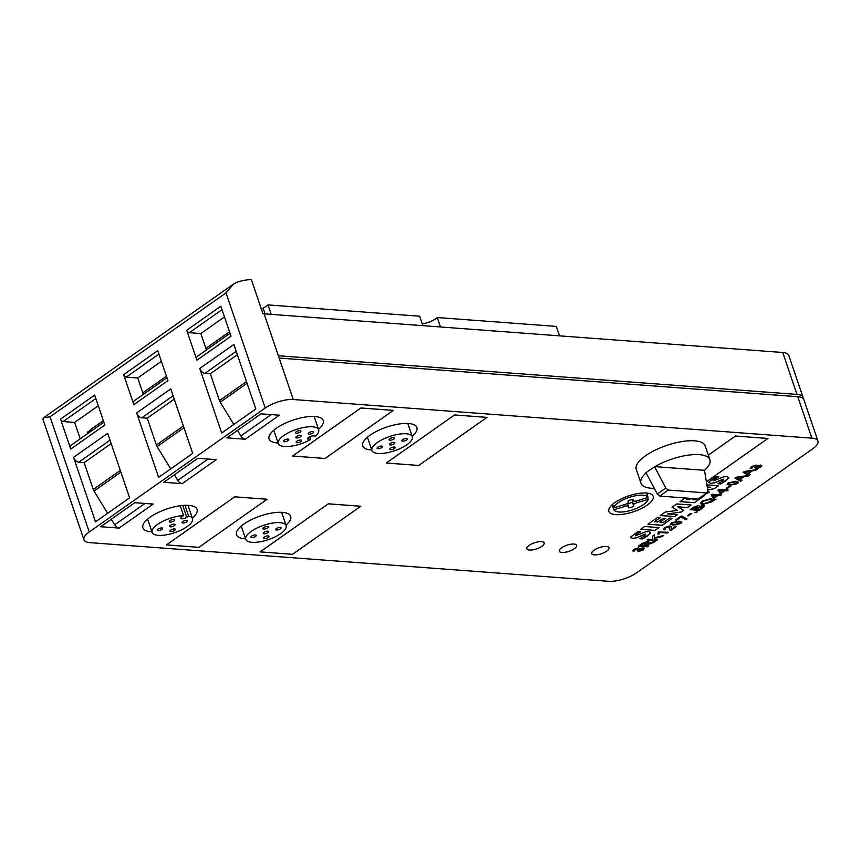 <?xml version="1.0" encoding="UTF-8"?>
<svg xmlns="http://www.w3.org/2000/svg" width="861" height="861" viewBox="0 0 861 861"><rect width="100%" height="100%" fill="white"/><g stroke="black" fill="none" stroke-linecap="round" stroke-linejoin="round"><path stroke-width="1.29" d="M181.736 516.912A3.638 1.291 161.2 0 0 180.81 518.279A3.638 1.291 161.2 0 0 181.865 518.785A3.638 1.291 161.2 0 0 186.772 517.289L188.613 515.997A21.331 7.534 161.2 0 1 192.509 518.634A21.331 7.534 161.2 0 1 181.456 529.892A21.331 7.534 161.2 0 1 158.338 535.359A21.331 7.534 161.2 0 1 152.128 532.378A21.331 7.534 161.2 0 1 161.653 521.906A21.331 7.534 161.2 0 1 183.576 515.621L181.736 516.912M633.276 500.564A3.681 1.302 161.2 0 0 633.309 500.682A3.681 1.302 161.2 0 0 634.374 501.188A3.681 1.302 161.2 0 0 636.882 500.833L648.075 497.421A18.21 6.436 161.2 0 0 642.898 495.193A18.21 6.436 161.2 0 0 625.043 498.993A18.21 6.436 161.2 0 0 613.721 507.872L624.914 504.471A3.681 1.302 161.2 0 0 628.326 502.071L628.229 500.758A10.235 3.616 161.2 0 1 633.19 499.251L633.309 500.682M87.714 433.557L87.262 432.211A13.001 4.596 161.2 0 0 91.481 428.972L92.009 430.532M422.256 323.887A13.001 4.596 161.2 0 0 437.28 317.537L440.498 326.976M265.091 313.899L263.111 308.098A13.001 4.596 161.2 0 0 268.008 304.912L271.226 314.362M182.866 523.047A2.863 1.012 161.2 0 0 185.965 522.315A2.863 1.012 161.2 0 0 187.45 520.808A2.863 1.012 161.2 0 0 186.622 520.41A2.863 1.012 161.2 0 0 183.511 521.142A2.863 1.012 161.2 0 0 182.037 522.649A2.863 1.012 161.2 0 0 182.866 523.047M170.79 531.549A2.863 1.012 161.2 0 0 173.9 530.817A2.863 1.012 161.2 0 0 175.375 529.311A2.863 1.012 161.2 0 0 174.546 528.912A2.863 1.012 161.2 0 0 171.447 529.644A2.863 1.012 161.2 0 0 169.961 531.151A2.863 1.012 161.2 0 0 170.79 531.549M170.456 526.824A2.863 1.012 161.2 0 0 173.556 526.093A2.863 1.012 161.2 0 0 175.041 524.586A2.863 1.012 161.2 0 0 174.213 524.188A2.863 1.012 161.2 0 0 171.102 524.919A2.863 1.012 161.2 0 0 169.628 526.426A2.863 1.012 161.2 0 0 170.456 526.824M170.123 522.1A2.863 1.012 161.2 0 0 173.222 521.368A2.863 1.012 161.2 0 0 174.697 519.861A2.863 1.012 161.2 0 0 173.868 519.452A2.863 1.012 161.2 0 0 170.769 520.195A2.863 1.012 161.2 0 0 169.283 521.701A2.863 1.012 161.2 0 0 170.123 522.1M158.047 530.602A2.863 1.012 161.2 0 0 161.147 529.87A2.863 1.012 161.2 0 0 162.632 528.363A2.863 1.012 161.2 0 0 161.793 527.954A2.863 1.012 161.2 0 0 158.693 528.697A2.863 1.012 161.2 0 0 157.208 530.204A2.863 1.012 161.2 0 0 158.047 530.602M184.986 505.332L188.613 515.997M192.326 518.118A28.607 10.117 161.2 0 0 197.061 509.378A28.607 10.117 161.2 0 0 188.731 505.385A28.607 10.117 161.2 0 0 157.714 512.725A28.607 10.117 161.2 0 0 142.894 527.815A28.607 10.117 161.2 0 0 151.224 531.807A28.607 10.117 161.2 0 0 151.945 531.85M628.648 506.623A3.681 1.302 161.2 0 0 628.627 506.505A3.681 1.302 161.2 0 0 627.551 505.999A3.681 1.302 161.2 0 0 625.043 506.354L613.861 509.766A18.21 6.436 161.2 0 0 619.027 512.004A18.21 6.436 161.2 0 0 636.892 508.194A18.21 6.436 161.2 0 0 648.204 499.315L637.022 502.716A3.681 1.302 161.2 0 0 633.61 505.116L633.696 506.429A10.235 3.616 161.2 0 1 628.745 507.936L628.648 506.623M615.701 514.63A23.408 8.276 161.2 0 0 641.079 508.636A23.408 8.276 161.2 0 0 653.208 496.28A23.408 8.276 161.2 0 0 646.385 493.019A23.408 8.276 161.2 0 0 621.007 499.014A23.408 8.276 161.2 0 0 608.878 511.369A23.408 8.276 161.2 0 0 615.701 514.63M699.304 454.651A36.41 12.872 161.2 0 0 654.866 466.63L645.944 472.603L657.32 494.042L659.741 496.076L698.249 498.95L707.494 492.761L706.773 492.944L707.903 491.168L704.492 470.321A36.41 12.872 161.2 0 0 709.905 459.731A36.41 12.872 161.2 0 0 699.304 454.651M709.905 459.731L705.202 445.912A36.41 12.872 161.2 0 0 694.601 440.832A36.41 12.872 161.2 0 0 655.113 450.174A36.41 12.872 161.2 0 0 636.257 469.385L640.961 483.204A36.41 12.872 161.2 0 0 651.562 488.284A36.41 12.872 161.2 0 0 654.317 488.381M646.084 472.872A36.41 12.872 161.2 0 0 640.961 483.204M541.504 541.634A9.105 3.218 161.2 0 0 531.635 543.969A9.105 3.218 161.2 0 0 526.921 548.78A9.105 3.218 161.2 0 0 529.569 550.039A9.105 3.218 161.2 0 0 539.438 547.714A9.105 3.218 161.2 0 0 544.152 542.904A9.105 3.218 161.2 0 0 541.504 541.634A9.159 3.24 161.2 0 0 531.614 543.958A9.159 3.24 161.2 0 0 526.867 548.791A9.159 3.24 161.2 0 0 529.537 550.071A9.159 3.24 161.2 0 0 539.46 547.725A9.159 3.24 161.2 0 0 544.206 542.893A9.159 3.24 161.2 0 0 541.537 541.612M573.921 544.055A9.105 3.218 161.2 0 0 564.052 546.391A9.105 3.218 161.2 0 0 559.327 551.191A9.105 3.218 161.2 0 0 561.985 552.461A9.105 3.218 161.2 0 0 571.855 550.125A9.105 3.218 161.2 0 0 576.569 545.325A9.105 3.218 161.2 0 0 573.921 544.055M561.953 552.482A9.159 3.24 161.2 0 0 571.876 550.136A9.159 3.24 161.2 0 0 576.622 545.304A9.159 3.24 161.2 0 0 573.953 544.034A9.159 3.24 161.2 0 0 564.03 546.38A9.159 3.24 161.2 0 0 559.284 551.212A9.159 3.24 161.2 0 0 561.953 552.482M606.338 546.466A9.105 3.218 161.2 0 0 596.458 548.801A9.105 3.218 161.2 0 0 591.744 553.612A9.105 3.218 161.2 0 0 594.391 554.871A9.105 3.218 161.2 0 0 604.271 552.547A9.105 3.218 161.2 0 0 608.985 547.736A9.105 3.218 161.2 0 0 606.338 546.466A9.159 3.24 161.2 0 0 596.436 548.791A9.159 3.24 161.2 0 0 591.701 553.623A9.159 3.24 161.2 0 0 594.359 554.904A9.159 3.24 161.2 0 0 604.293 552.558A9.159 3.24 161.2 0 0 609.028 547.725A9.159 3.24 161.2 0 0 606.37 546.444M612.203 504.707A18.21 6.436 161.2 0 0 612.322 505.321A18.21 6.436 161.2 0 0 612.44 505.622L613.861 509.766M612.537 504.406L613.721 507.872M318.516 429.252A28.607 10.117 161.2 0 0 323.252 420.512A28.607 10.117 161.2 0 0 314.922 416.52A28.607 10.117 161.2 0 0 283.904 423.86A28.607 10.117 161.2 0 0 269.073 438.949A28.607 10.117 161.2 0 0 277.403 442.941A28.607 10.117 161.2 0 0 278.125 442.984M308.184 437.711L308.722 439.261A3.638 1.291 161.2 0 1 307.657 438.755A3.638 1.291 161.2 0 1 309.551 436.839A3.638 1.291 161.2 0 1 313.49 435.903L315.438 436.043A21.331 7.534 161.2 0 0 318.688 429.768A21.331 7.534 161.2 0 0 312.478 426.798A21.331 7.534 161.2 0 0 289.361 432.265A21.331 7.534 161.2 0 0 278.307 443.523A21.331 7.534 161.2 0 0 284.517 446.493A21.331 7.534 161.2 0 0 310.66 439.411L309.756 436.742M284.227 441.736A2.863 1.012 161.2 0 0 287.326 441.004A2.863 1.012 161.2 0 0 288.812 439.497A2.863 1.012 161.2 0 0 287.983 439.099A2.863 1.012 161.2 0 0 284.883 439.831A2.863 1.012 161.2 0 0 283.398 441.338A2.863 1.012 161.2 0 0 284.227 441.736M309.056 434.181A2.863 1.012 161.2 0 0 312.156 433.449A2.863 1.012 161.2 0 0 313.641 431.942A2.863 1.012 161.2 0 0 312.801 431.544A2.863 1.012 161.2 0 0 309.702 432.276A2.863 1.012 161.2 0 0 308.216 433.783A2.863 1.012 161.2 0 0 309.056 434.181M296.98 442.683A2.863 1.012 161.2 0 0 300.08 441.951A2.863 1.012 161.2 0 0 301.565 440.445A2.863 1.012 161.2 0 0 300.726 440.046A2.863 1.012 161.2 0 0 297.626 440.778A2.863 1.012 161.2 0 0 296.152 442.285A2.863 1.012 161.2 0 0 296.98 442.683M296.636 437.958A2.863 1.012 161.2 0 0 299.746 437.227A2.863 1.012 161.2 0 0 301.221 435.72A2.863 1.012 161.2 0 0 300.392 435.322A2.863 1.012 161.2 0 0 297.293 436.053A2.863 1.012 161.2 0 0 295.807 437.56A2.863 1.012 161.2 0 0 296.636 437.958M296.302 433.234A2.863 1.012 161.2 0 0 299.402 432.502A2.863 1.012 161.2 0 0 300.887 430.995A2.863 1.012 161.2 0 0 300.058 430.597A2.863 1.012 161.2 0 0 296.948 431.329A2.863 1.012 161.2 0 0 295.474 432.835A2.863 1.012 161.2 0 0 296.302 433.234M285.97 525.092A28.607 10.117 161.2 0 0 290.706 516.352A28.607 10.117 161.2 0 0 282.376 512.37A28.607 10.117 161.2 0 0 251.358 519.7A28.607 10.117 161.2 0 0 236.538 534.799A28.607 10.117 161.2 0 0 244.858 538.782A28.607 10.117 161.2 0 0 245.589 538.825M279.943 522.638A21.331 7.534 161.2 0 0 256.815 528.105A21.331 7.534 161.2 0 0 245.762 539.363A21.331 7.534 161.2 0 0 251.972 542.333A21.331 7.534 161.2 0 0 275.1 536.866A21.331 7.534 161.2 0 0 286.143 525.619A21.331 7.534 161.2 0 0 279.943 522.638M251.681 537.576A2.863 1.012 161.2 0 0 254.791 536.844A2.863 1.012 161.2 0 0 256.266 535.338A2.863 1.012 161.2 0 0 255.437 534.939A2.863 1.012 161.2 0 0 252.338 535.671A2.863 1.012 161.2 0 0 250.852 537.178A2.863 1.012 161.2 0 0 251.681 537.576M276.51 530.032A2.863 1.012 161.2 0 0 279.61 529.3A2.863 1.012 161.2 0 0 281.095 527.782A2.863 1.012 161.2 0 0 280.255 527.384A2.863 1.012 161.2 0 0 277.156 528.116A2.863 1.012 161.2 0 0 275.671 529.633A2.863 1.012 161.2 0 0 276.51 530.032M264.435 538.534A2.863 1.012 161.2 0 0 267.534 537.802A2.863 1.012 161.2 0 0 269.019 536.285A2.863 1.012 161.2 0 0 268.191 535.886A2.863 1.012 161.2 0 0 265.08 536.618A2.863 1.012 161.2 0 0 263.606 538.136A2.863 1.012 161.2 0 0 264.435 538.534M264.101 533.809A2.863 1.012 161.2 0 0 267.201 533.067A2.863 1.012 161.2 0 0 268.686 531.56A2.863 1.012 161.2 0 0 267.846 531.162A2.863 1.012 161.2 0 0 264.747 531.894A2.863 1.012 161.2 0 0 263.262 533.4A2.863 1.012 161.2 0 0 264.101 533.809M263.757 529.074A2.863 1.012 161.2 0 0 266.856 528.342A2.863 1.012 161.2 0 0 268.341 526.835A2.863 1.012 161.2 0 0 267.513 526.437A2.863 1.012 161.2 0 0 264.402 527.169A2.863 1.012 161.2 0 0 262.928 528.676A2.863 1.012 161.2 0 0 263.757 529.074M412.15 436.226A28.607 10.117 161.2 0 0 416.885 427.486A28.607 10.117 161.2 0 0 408.566 423.504A28.607 10.117 161.2 0 0 377.538 430.834A28.607 10.117 161.2 0 0 362.718 445.933A28.607 10.117 161.2 0 0 371.048 449.916A28.607 10.117 161.2 0 0 371.769 449.969M406.123 433.772A21.331 7.534 161.2 0 0 383.005 439.239A21.331 7.534 161.2 0 0 371.952 450.497A21.331 7.534 161.2 0 0 378.162 453.467A21.331 7.534 161.2 0 0 401.28 448A21.331 7.534 161.2 0 0 412.333 436.753A21.331 7.534 161.2 0 0 406.123 433.772M377.871 448.71A2.863 1.012 161.2 0 0 380.971 447.978A2.863 1.012 161.2 0 0 382.456 446.472A2.863 1.012 161.2 0 0 381.617 446.073A2.863 1.012 161.2 0 0 378.517 446.805A2.863 1.012 161.2 0 0 377.043 448.312A2.863 1.012 161.2 0 0 377.871 448.71M402.69 441.166A2.863 1.012 161.2 0 0 405.789 440.434A2.863 1.012 161.2 0 0 407.275 438.916A2.863 1.012 161.2 0 0 406.446 438.518A2.863 1.012 161.2 0 0 403.346 439.25A2.863 1.012 161.2 0 0 401.861 440.767A2.863 1.012 161.2 0 0 402.69 441.166M390.625 449.668A2.863 1.012 161.2 0 0 393.725 448.936A2.863 1.012 161.2 0 0 395.199 447.419A2.863 1.012 161.2 0 0 394.37 447.02A2.863 1.012 161.2 0 0 391.271 447.752A2.863 1.012 161.2 0 0 389.785 449.27A2.863 1.012 161.2 0 0 390.625 449.668M390.281 444.943A2.863 1.012 161.2 0 0 393.38 444.201A2.863 1.012 161.2 0 0 394.865 442.694A2.863 1.012 161.2 0 0 394.037 442.296A2.863 1.012 161.2 0 0 390.926 443.028A2.863 1.012 161.2 0 0 389.452 444.545A2.863 1.012 161.2 0 0 390.281 444.943M389.947 440.219A2.863 1.012 161.2 0 0 393.046 439.476A2.863 1.012 161.2 0 0 394.532 437.969A2.863 1.012 161.2 0 0 393.692 437.571A2.863 1.012 161.2 0 0 390.593 438.303A2.863 1.012 161.2 0 0 389.107 439.81A2.863 1.012 161.2 0 0 389.947 440.219M83.958 539.761L43.179 419.985A20.804 7.351 -18.8 0 1 43.05 418.833L43.685 417.725L50.035 416.81L89.243 531.98A20.804 7.351 161.2 0 0 83.958 539.761A20.804 7.351 161.2 0 0 90.007 542.656L608.63 581.315A20.804 7.351 161.2 0 0 636.677 572.78L812.655 448.85A20.804 7.351 161.2 0 0 817.95 441.069A20.804 7.351 161.2 0 0 811.891 438.163L797.781 396.706A20.804 7.351 -18.8 0 1 803.84 399.612L817.95 441.069M278.372 355.754L796.995 394.403L782.724 352.483L264.101 313.834L293.267 399.515L811.891 438.163M293.267 399.515A20.804 7.351 161.2 0 0 265.22 408.049L226.012 292.88L233.579 284.001L237.076 282.193A20.804 7.351 -18.8 0 1 251.38 279.685L262.982 313.781A20.804 7.351 -18.8 0 1 264.101 313.834M89.243 531.98L265.22 408.049M757.293 469.579L751.997 471.053L748.349 473.625L750.157 474.594L747.778 476.273L743.807 476.822L740.159 479.394L741.967 480.363L740.74 481.234L734.939 478.113L736.187 477.231L748.79 475.39L743.129 472.345L744.378 471.462L757.293 469.579M726.221 488.359L729.633 485.959L730.72 486.045L727.308 488.445L726.221 488.359M718.074 494.666L720.291 493.945L719.15 494.752L721.314 494.914L720.183 495.71L718.02 495.549L714.264 498.196L713.177 498.11L711.132 494.881L712.069 494.214L718.074 494.666M693.439 507.344L698.702 505.45L699.444 506.451L703.362 505.439L704.524 505.977L699.358 510.369L690.113 509.68L693.439 507.344M687.326 515.761L690.737 513.36L691.813 513.436L688.402 515.847L687.326 515.761M680.825 523.52L673.302 525.167L670.439 524.252L671.451 522.821L678.995 521.163L681.847 522.089L680.825 523.52L673.302 525.167M658.256 532.023L668.308 532.238L667.167 533.045L659.838 532.496L658.999 534.111L657.922 534.035L658.267 532.012M647.881 543.345L655.253 541.429L645.976 544.776L644.652 545.713L648.742 546.014L647.601 546.821L638.356 546.132L642.198 543.42L647.816 541.429L648.86 541.881L647.881 543.345M723.724 479.2L714.652 482.784L710.54 483.441L708.764 482.042L716.072 476.51L718.86 476.725L714.361 479.233L713.521 480.836L723.369 476.94L726.899 476.477L728.697 478.092L720.861 483.925L717.923 483.71L722.745 480.922L723.724 479.2M708.732 482.655L708.764 482.042M713.026 480.589L714.361 479.233M728.675 478.049L728.793 477.252L725.683 480.944L720.861 483.925M707.301 487.003L710.702 487.261L707.419 487.864M707.72 489.941L714.221 488.725L718.472 485.722L706.989 484.872M705.794 493.956L709.41 492.105L707.925 491.997M691.146 498.422L689.758 499.391L686.508 499.143L687.885 498.175M696.883 498.842L695.505 499.821L692.061 499.563L693.439 498.584M685.205 497.97L680.018 501.629L694.375 502.695L704.341 495.678L703.437 495.613M683.731 510.336L677.715 506.817L687.487 507.549L691.114 504.998L676.757 503.922L672.064 507.226L677.532 510.369L665.187 512.08L660.269 515.535L674.626 516.611L677.338 514.695L667.566 513.963L681.374 512.004L683.731 510.336M662.959 518.268L657.686 521.981L654.425 521.734L660.409 517.526L657.729 517.321L647.946 524.22L662.303 525.285L672.269 518.268L669.589 518.064L663.422 522.412L659.978 522.153L665.252 518.44L662.959 518.268M640.692 529.321L655.049 530.398L659.031 527.589L644.685 526.512L640.692 529.321M198.902 547.338L166.421 544.916L234.698 496.829L267.179 499.251L198.902 547.338L166.485 544.895L234.698 496.862L267.114 499.272L198.902 547.305M708.334 455.114L735.445 436.021L767.937 438.443L706.526 481.686L767.861 438.464L735.455 436.043L708.334 455.135M245.288 439.228L226.874 437.862L260.98 413.84L279.394 415.206L245.288 439.228A5.198 3.11 -125.2 0 1 240.876 435.946L237.475 430.392M182.198 483.656L163.784 482.289L197.89 458.267L216.294 459.645L182.198 483.656A5.198 3.11 -125.2 0 1 177.775 480.373L174.385 474.831M119.098 528.094L100.694 526.717L134.79 502.706L153.204 504.072L119.098 528.094A5.198 3.11 -125.2 0 1 114.685 524.812L111.284 519.258M325.092 458.472L292.6 456.05L360.877 407.963L393.369 410.385L325.092 458.472L292.675 456.029L360.877 407.996L393.294 410.406L325.081 458.45M292.546 554.312L260.054 551.89L328.332 503.814L360.824 506.236L292.546 554.312L260.13 551.869L328.332 503.836L360.748 506.257L292.546 554.29M418.726 465.457L386.245 463.035L454.522 414.948L487.003 417.37L418.726 465.457L386.309 463.014L454.522 414.97L486.939 417.391L418.726 465.424M645.621 534.207L636.548 537.791L632.415 538.448L630.65 537.06L637.969 531.517L640.745 531.721L636.257 534.24L635.396 535.843L645.255 531.947L648.817 531.485L650.582 533.099L642.747 538.932L639.809 538.717L644.641 535.929L645.621 534.207M630.618 537.673L630.65 537.06M650.572 533.056L650.69 532.259L647.59 535.94L642.747 538.932M634.901 550.556L633.621 551.363L633.782 549.35L638.69 547.747L639.325 548.737L643.275 547.736L644.437 548.263L643.21 550.007L637.84 551.761L642.284 549.91L642.166 548.543L638.044 550.179L637.086 550.018L637.527 548.554L634.772 549.393L634.966 550.577L633.621 551.363L632.717 550.814M642.155 548.489L642.952 548.866L638.69 549.63M637.506 548.5L634.761 549.35L634.966 550.577M654.338 534.875L654.285 537.802L663.67 535.499L662.131 536.586L654.274 538.459L654.252 539.61L657.503 539.847L656.362 540.654L647.117 539.965L648.247 539.158L652.681 539.492L652.735 536.005L654.338 534.875M671.203 529.354L675.53 526.308L676.606 526.394L670.805 530.473L669.675 529.827L668.782 526.695L665.564 527.718L665.693 529.031L664.423 529.827L663.357 529.289L664.627 527.632L669.923 525.888L671.193 526.631L671.203 529.354L671.182 526.609M669.697 527.223L668.771 526.652L665.564 527.718M664.832 528.676L665.693 529.031M682.16 516.299L687.078 519.022L685.937 519.818L680.943 517.074L676.638 520.109L675.562 520.022L681.245 516.019L682.17 516.331M680.997 517.246L676.638 520.109M694.859 512.51L697.432 511.735L694.859 512.51M710.992 498.573L713.274 499.767L716.104 499.132L711.53 501.898L702.587 504.492L700.348 503.534L702.059 501.177L710.992 498.573M724.897 489.855L727.115 489.134L725.974 489.941L728.137 490.103L727.007 490.899L724.844 490.738L721.087 493.385L720.011 493.31L717.956 490.07L718.892 489.414L724.897 489.855M737.468 483.624L729.956 485.27L727.082 484.356L728.105 482.924L735.638 481.267L738.501 482.192L737.468 483.624L729.956 485.27M756.076 465.08L756.722 466.059L760.661 465.058L761.834 465.597L760.597 467.34L755.237 469.084L759.682 467.232L759.563 465.866L755.441 467.512L754.484 467.34L754.925 465.876L752.17 466.727L752.363 467.9L751.018 468.685L750.114 468.136L751.018 468.685L751.179 466.673L756.076 465.08L756.722 466.059L756.066 465.026M760.36 466.231L759.542 465.823L756.087 466.963M755.517 466.135L752.148 466.684L752.363 467.9M437.28 317.537L556.314 326.405L559.532 335.855M308.722 439.261L310.66 439.411M646.869 493.902A18.21 6.436 161.2 0 0 646.794 493.579A18.21 6.436 161.2 0 0 646.665 493.278L648.075 497.421M647.612 497.561L648.204 499.315M796.995 394.403A20.804 7.351 -18.8 0 1 803.055 397.308A20.804 7.351 -18.8 0 1 803.173 398.546M782.724 352.483A20.804 7.351 -18.8 0 1 788.784 355.389L803.055 397.308M91.481 428.972L103.342 420.62M142.808 392.831L166.431 376.192M205.897 348.393L229.521 331.754M261.453 309.271L263.111 308.098M268.008 304.912L419.641 316.213L422.859 325.662M224.473 316.913L200.839 333.551L189.323 332.69A2.605 1.55 -125.2 0 1 186.729 330.258L196.932 360.199A5.198 3.11 -125.2 0 1 197.535 356.217L230.059 333.315M206.425 349.953L200.839 333.551M161.384 361.34L137.749 377.979L126.223 377.129A2.605 1.55 -125.2 0 1 123.64 374.686L133.832 404.627A5.198 3.11 -125.2 0 1 134.445 400.645L166.959 377.742M143.335 394.381L137.749 377.979M98.283 405.779L74.659 422.417L63.133 421.556A2.605 1.55 -125.2 0 1 60.55 419.124L70.742 449.065A5.198 3.11 -125.2 0 1 71.345 445.072L103.869 422.17M80.245 438.819L74.659 422.417M199.752 368.486L233.858 344.475L255.814 408.964L221.707 432.986L199.752 368.486A5.198 3.11 -125.2 0 0 204.918 373.362L210.321 373.771L219.458 400.591A5.198 3.11 -125.2 0 0 220.212 402.184L233.826 424.441M136.662 412.925L170.758 388.903L192.713 453.392L158.618 477.414L136.662 412.925A5.198 3.11 -125.2 0 0 141.828 417.8L147.231 418.198L156.368 445.029A5.198 3.11 -125.2 0 0 157.122 446.622L170.736 468.879M186.729 330.258L220.836 306.236L231.028 336.177L196.932 360.199M123.64 374.686L157.746 350.664L167.938 380.616L133.832 404.627M60.55 419.124L94.656 395.102L104.848 425.043L70.742 449.065M73.562 457.352L107.668 433.341L129.624 497.83L95.517 521.841L73.562 457.352A5.198 3.11 -125.2 0 0 78.738 462.228L84.141 462.637L93.268 489.457A5.198 3.11 -125.2 0 0 94.021 491.05L107.647 513.307M279.158 358.058L797.781 396.706M111.166 443.598L84.141 462.637M174.256 399.17L147.231 418.198M237.345 354.732L210.321 373.771M704.492 470.321L654.866 466.63M654.468 466.597L665.844 488.036L657.32 494.042M665.844 488.036L668.265 490.07L706.773 492.944L698.249 498.95M633.007 499.821A3.681 1.302 161.2 0 0 632.2 500.973L633.696 506.429M627.68 503.717A10.235 3.616 161.2 0 0 632.286 502.286M180.218 505.762L183.576 515.621M645.599 534.164L644.469 534.39M644.448 534.337L636.548 537.791M636.527 537.748L632.415 538.448M632.404 538.394L630.639 537.006M640.735 531.678L636.257 534.24M636.236 534.197L635.386 535.8M639.884 538.674L642.736 538.889M640.756 529.278L655.049 530.398M655.038 530.344L658.966 527.578M659.978 522.153L665.176 518.43M647.999 524.177L662.281 525.242L672.193 518.268M654.414 521.691L660.333 517.526M691.039 504.987L687.476 507.506L677.715 506.817M667.566 513.963L681.352 511.961L683.688 510.315M660.322 515.502L674.604 516.568L677.263 514.695M672.097 507.215L677.532 510.369M692.061 499.563L693.363 498.584M680.082 501.586L694.353 502.652L704.266 495.678M686.508 499.143L687.81 498.175M707.29 486.96L710.702 487.261M707.72 489.898L714.21 488.671L718.408 485.722M705.859 493.913L709.346 492.105M723.714 479.157L722.573 479.383M722.562 479.329L714.652 482.784M714.63 482.741L710.54 483.441M710.519 483.398L708.754 481.999M718.838 476.671L714.339 479.19M717.999 483.667L720.84 483.882M644.437 548.242L643.21 550.007M643.189 549.964L637.818 551.718M638.679 549.587L638.044 550.179M638.033 550.136L637.14 549.985M634.761 549.35L634.955 550.523L634.761 549.35M633.599 551.309L632.706 550.792M655.135 541.461L653.779 542.473M653.768 542.419L644.652 545.713M648.667 546.014L647.601 546.821M647.59 546.778L638.41 546.089M648.85 541.86L647.859 543.345M646.654 542.182L647.332 542.548L643.221 543.399L640.433 545.357L643.576 545.637L646.073 543.872L646.665 542.236L640.455 545.4M654.317 534.885L654.285 537.802M663.551 535.531L662.131 536.586L654.274 538.459M654.263 538.405L654.252 539.61M657.427 539.847L656.362 540.654M656.351 540.6L647.171 539.922M668.233 532.238L667.167 533.045M667.157 532.991L659.827 532.453L658.999 534.111L657.955 533.992M676.542 526.383L670.805 530.473M670.794 530.43L669.675 529.795M669.675 527.169L668.771 526.652M665.542 527.675L665.671 528.988M665.607 529.02L664.423 529.827M664.401 529.773L663.347 529.267M673.291 525.124L670.428 524.22M681.847 522.057L680.803 523.477M679.846 523.402C680.62 522.369 679.942 521.874 677.833 521.917L672.387 522.853L671.86 523.617M680.394 522.638L679.867 523.445C680.631 522.412 679.964 521.917 677.855 521.97L672.409 522.896L671.871 523.671M672.387 522.853L672.409 522.896C671.655 523.929 672.333 524.414 674.443 524.371L679.867 523.445M687.013 519.011L685.937 519.818M685.926 519.775L680.933 517.03M676.628 520.055L675.616 519.979M691.738 513.436L688.402 515.847M688.391 515.793L687.379 515.717M697.356 511.725L696.172 512.618M696.162 512.564L694.913 512.478M704.513 505.956L702.759 507.979M702.748 507.925L699.358 510.369M699.347 510.325L690.167 509.637M702.221 506.193L702.942 506.548L698.271 507.71L696.162 509.195L699.423 509.486L701.693 507.893C703.071 507.021 703.254 506.472 702.232 506.246L696.172 509.249M697.711 506.214L692.319 508.916L695.096 509.163L697.722 506.257L692.33 508.959M716.094 499.089L713.112 500.338M713.102 500.295L711.53 501.898M711.509 501.855L702.587 504.492M702.565 504.449L700.337 503.513M709.679 501.705L711.713 500.316L709.851 499.326L703.125 501.21L701.866 502.964L703.728 503.696L710.465 501.802L711.369 501.016L709.098 501.468M711.681 500.058L709.862 499.369L703.136 501.253L701.866 502.942M711.369 501.016L709.69 501.748M720.216 493.945L719.15 494.752M721.238 494.903L720.183 495.71M720.162 495.667L718.02 495.549M717.999 495.505L714.264 498.196M714.243 498.142L713.177 498.11L711.143 494.871M716.933 495.462L712.79 495.129L714.232 497.367L716.933 495.462L712.811 495.183M727.039 489.134L725.974 489.941M728.072 490.092L727.007 490.899L724.844 490.738M724.822 490.695L721.087 493.385M721.077 493.342L720.011 493.31M719.99 493.256L717.966 490.06M723.757 490.662L719.613 490.329L721.055 492.567L723.757 490.662L719.635 490.372M730.645 486.034L727.308 488.445M727.287 488.402L726.286 488.327M729.934 485.227L727.071 484.334M738.49 482.171L737.457 483.581M736.499 483.505C737.264 482.472 736.596 481.977 734.487 482.02L729.041 482.956L728.503 483.731M737.038 482.741L736.51 483.548C737.285 482.515 736.607 482.02 734.498 482.074L729.052 482.999L728.524 483.774M729.041 482.956L729.052 482.999C728.309 484.033 728.987 484.517 731.086 484.474L736.51 483.548M743.161 472.323L748.79 475.39M750.114 474.572L747.778 476.273M747.768 476.219L743.807 476.822M743.796 476.779L740.159 479.394M741.924 480.341L740.74 481.234M740.718 481.181L734.971 478.092M757.185 469.589L751.987 471.01L748.349 473.625M742.483 477.005L736.478 477.715L739.556 479.071L742.483 477.005L736.499 477.769M744.7 471.936L747.746 473.302L750.674 471.236L744.7 471.936L750.674 471.236M761.824 465.575L760.597 467.34M760.586 467.286L755.215 469.041M760.338 466.188L759.542 465.823M756.076 466.91L755.441 467.512M755.42 467.458L754.527 467.308M755.495 466.092L754.903 465.833M752.148 466.684L752.342 467.857L752.148 466.684M752.288 467.889L750.996 468.642M627.497 503.233L628.573 506.397M50.035 416.81L226.012 292.88M144.992 503.459L114.685 524.812M120.884 472.14L94.021 491.05M120.292 470.429L93.268 489.457M110.004 440.208L78.738 462.228M95.819 398.535L63.133 421.556M158.919 354.108L126.223 377.129M222.009 309.669L189.323 332.69M208.093 459.031L177.775 480.373M183.974 427.702L157.122 446.622M183.393 425.991L156.368 445.029M173.104 395.769L141.828 417.8M271.183 414.604L240.876 435.946M247.064 383.274L220.212 402.184M246.483 381.563L219.458 400.591M236.194 351.342L204.918 373.362M668.265 490.07L659.741 496.076M636.419 500.962L637.022 502.716M632.2 500.973L633.61 505.116M624.451 504.611L625.043 506.354M182.747 505.472L186.772 517.289M187.978 505.342L192.509 518.634M628.627 506.505L627.508 503.222M612.128 504.772L612.322 505.321M273.787 430.231L278.307 443.523M241.241 526.082L245.762 539.363M367.432 437.216L371.952 450.497M407.802 423.451L412.333 436.753M281.622 512.317L286.143 525.619M314.168 416.476L318.688 429.768M646.6 493.03L646.794 493.579M233.579 284.001L43.685 417.725M147.608 519.097L152.128 532.378"/></g></svg>
